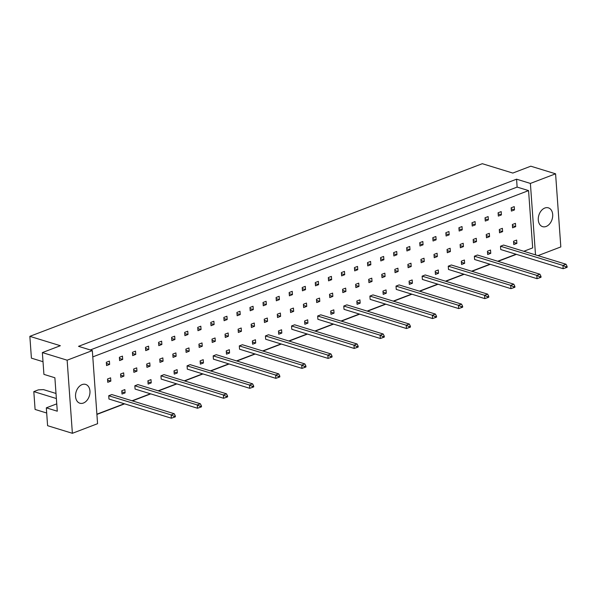 <?xml version="1.0" encoding="UTF-8"?>
<svg xmlns="http://www.w3.org/2000/svg" width="597" height="597" viewBox="0 0 597 597"><rect width="100%" height="100%" fill="white"/><g stroke="black" fill="none" stroke-linecap="round" stroke-linejoin="round"><path stroke-width="0.9" d="M538.293 219.994A9.836 6.933 107.1 0 0 542.598 226.651A9.836 6.933 107.1 0 0 552.688 214.502A9.836 6.933 107.1 0 0 548.374 207.846A9.836 6.933 107.1 0 0 538.293 219.994M75.558 396.565A9.836 6.933 107.1 0 0 79.871 403.221A9.836 6.933 107.1 0 0 89.953 391.072A9.836 6.933 107.1 0 0 85.647 384.416A9.836 6.933 107.1 0 0 75.558 396.565M42.357 352.581L67.14 360.192L72.379 433.303L47.596 425.691L46.32 407.841L57.282 411.206L54.879 377.752L43.924 374.379L42.357 352.581L60.357 345.715L29.85 336.342L482.301 163.697L512.801 173.063L530.8 166.197L555.583 173.809L560.822 246.919L537.994 255.635M56.752 403.856L46.32 407.841M29.85 336.342L31.41 358.148L43.014 361.707M56.372 398.535L33.813 391.602L35.089 409.452L46.693 413.02M33.813 391.602L38.395 389.856L43.432 389.602L56.006 393.468M72.379 433.303L97.572 423.691L92.334 350.581L67.14 360.192M535.509 254.867L530.39 183.428L555.583 173.809M90.304 349.954L517.129 187.085L516.569 179.182L78.513 346.335L92.334 350.581M516.569 179.182L530.39 183.428M96.908 414.422L124.631 403.848M132.392 400.886L150.75 393.878M158.511 390.916L176.869 383.916M184.63 380.953L202.987 373.946M210.748 370.983L229.106 363.983M236.867 361.021L255.225 354.014M262.986 351.051L281.344 344.044M289.105 341.088L307.462 334.081M315.223 331.119L333.581 324.111M341.342 321.156L359.7 314.149M367.461 311.186L385.819 304.179M393.58 301.216L411.937 294.217M419.698 291.254L438.056 284.247M445.817 281.284L464.175 274.284M471.936 271.322L490.294 264.314M498.055 261.352L516.412 254.352M523.823 251.277L532.681 247.897L528.569 190.6L517.129 187.085M499.301 229.509L499.532 232.8L502.622 231.629L502.383 228.33L499.301 229.509M498.099 212.778L498.338 216.077L501.42 214.898L501.181 211.607L498.099 212.778M500.495 246.24L500.734 249.531L563.172 268.71L562.934 265.419L566.016 264.24L503.584 245.061L500.495 246.24L562.934 265.419L565.852 266.837L565.919 267.762L567.15 267.284L567.083 266.366L565.852 266.837M513.554 241.255L513.793 244.554L516.875 243.375L516.644 240.076L513.554 241.255M512.36 224.524L512.592 227.823L515.681 226.644L515.442 223.353L512.36 224.524M511.159 207.801L511.398 211.092L514.48 209.913L514.241 206.622L511.159 207.801M516.062 254.24L497.704 261.247M489.943 264.21L471.585 271.21M463.824 274.172L445.466 281.18M437.705 284.142L419.348 291.142M411.587 294.105L393.229 301.112M385.468 304.074L367.11 311.082M359.349 314.037L340.991 321.044M333.23 324.007L314.873 331.014M307.112 333.969L288.754 340.977M280.993 343.939L262.635 350.946M254.874 353.909L236.516 360.909M228.755 363.872L210.398 370.879M202.637 373.841L184.279 380.841M176.518 383.804L158.16 390.811M150.399 393.774L132.041 400.774M124.28 403.736L96.893 414.191M92.789 356.887L528.569 190.6M487.436 251.225L487.674 254.516L490.756 253.337L490.525 250.046L487.436 251.225M474.376 256.21L474.615 259.501L537.054 278.68L536.815 275.381L539.897 274.21L477.466 255.031L474.376 256.21L536.815 275.381L539.733 276.807L539.8 277.724L541.031 277.254L540.964 276.329L539.733 276.807M461.317 261.188L461.556 264.486L464.638 263.307L464.406 260.016L461.317 261.188M448.257 266.172L448.496 269.463L510.935 288.642L510.696 285.351L513.778 284.172L451.347 264.993L448.257 266.172L510.696 285.351L513.614 286.769L513.681 287.694L514.913 287.224L514.845 286.299L513.614 286.769M435.198 271.157L435.437 274.448L438.519 273.269L438.288 269.978L435.198 271.157M422.139 276.142L422.377 279.433L484.816 298.612L484.577 295.321L487.659 294.142L425.228 274.963L422.139 276.142L484.577 295.321L487.495 296.739L487.562 297.657L488.794 297.187L488.727 296.261L487.495 296.739M409.079 281.12L409.318 284.418L412.4 283.239L412.169 279.948L409.079 281.12M396.02 286.105L396.259 289.396L458.697 308.574L458.459 305.283L461.541 304.104L399.109 284.926L396.02 286.105L458.459 305.283L461.377 306.701L461.444 307.627L462.675 307.156L462.608 306.231L461.377 306.701M382.961 291.09L383.199 294.381L386.281 293.209L386.05 289.911L382.961 291.09M369.901 296.075L370.14 299.366L432.579 318.544L432.34 315.253L435.422 314.074L372.991 294.896L369.901 296.075L432.34 315.253L435.258 316.671L435.325 317.589L436.556 317.119L436.489 316.201L435.258 316.671M356.842 301.052L357.081 304.351L360.163 303.172L359.931 299.881L356.842 301.052M343.782 306.037L344.021 309.336L406.46 328.514L406.221 325.216L409.303 324.037L346.872 304.866L343.782 306.037L406.221 325.216L409.139 326.634L409.206 327.559L410.438 327.089L410.37 326.163L409.139 326.634M330.723 311.022L330.962 314.313L334.044 313.141L333.813 309.843L330.723 311.022M317.664 316.007L317.902 319.298L380.341 338.477L380.102 335.186L383.184 334.007L320.753 314.828L317.664 316.007L380.102 335.186L383.02 336.604L383.087 337.521L384.319 337.051L384.252 336.133L383.02 336.604M304.604 320.992L304.843 324.283L307.925 323.104L307.694 319.813L304.604 320.992M291.545 325.969L291.784 329.268L354.222 348.447L353.984 345.148L357.066 343.976L294.634 324.798L291.545 325.969L353.984 345.148L356.902 346.566L356.969 347.491L358.2 347.021L358.133 346.096L356.902 346.566M278.486 330.954L278.724 334.245L281.806 333.074L281.575 329.775L278.486 330.954M265.426 335.939L265.665 339.23L328.104 358.409L327.865 355.118L330.947 353.939L268.516 334.76L265.426 335.939L327.865 355.118L330.783 356.536L330.85 357.454L332.081 356.984L332.014 356.066L330.783 356.536M252.367 340.924L252.606 344.215L255.688 343.036L255.456 339.745L252.367 340.924M239.307 345.902L239.546 349.2L301.985 368.379L301.746 365.08L304.828 363.909L242.397 344.73L239.307 345.902L301.746 365.08L304.664 366.498L304.731 367.424L305.962 366.954L305.895 366.028L304.664 366.498M226.248 350.887L226.487 354.185L229.569 353.006L229.338 349.708L226.248 350.887M213.189 355.872L213.427 359.163L275.866 378.341L275.627 375.05L278.709 373.871L216.278 354.693L213.189 355.872L275.627 375.05L278.545 376.468L278.612 377.394L279.844 376.916L279.777 375.998L278.545 376.468M200.129 360.857L200.368 364.148L203.45 362.969L203.219 359.678L200.129 360.857M187.07 365.842L187.309 369.133L249.747 388.311L249.509 385.013L252.591 383.841L190.159 364.663L187.07 365.842L249.509 385.013L252.427 386.431L252.494 387.356L253.725 386.886L253.658 385.961L252.427 386.431M174.011 370.819L174.249 374.118L177.339 372.938L177.1 369.647L174.011 370.819M160.959 375.804L161.19 379.095L223.629 398.274L223.39 394.983L226.479 393.804L164.041 374.625L160.959 375.804L223.39 394.983L226.308 396.401L226.375 397.326L227.606 396.856L227.539 395.93L226.308 396.401M147.899 380.789L148.131 384.08L151.22 382.901L150.981 379.61L147.899 380.789M134.84 385.774L135.071 389.065L197.51 408.244L197.271 404.953L200.361 403.773L137.922 384.595L134.84 385.774L197.271 404.953L200.189 406.37L200.256 407.288L201.487 406.818L201.42 405.893L200.189 406.37M121.781 390.751L122.012 394.05L125.101 392.871L124.863 389.58L121.781 390.751M108.721 395.736L108.953 399.027L171.391 418.206L171.152 414.915L174.242 413.736L111.803 394.557L108.721 395.736L171.152 414.915L174.07 416.333L174.137 417.258L175.369 416.788L175.302 415.863L174.07 416.333M485.04 217.763L485.279 221.054L488.361 219.883L488.122 216.584L485.04 217.763M471.981 222.748L472.22 226.039L475.302 224.86L475.063 221.569L471.981 222.748M458.921 227.733L459.16 231.024L462.242 229.845L462.003 226.554L458.921 227.733M445.862 232.711L446.101 236.009L449.183 234.83L448.944 231.539L445.862 232.711M432.803 237.696L433.041 240.994L436.123 239.815L435.885 236.524L432.803 237.696M419.743 242.68L419.982 245.971L423.064 244.8L422.825 241.501L419.743 242.68M406.684 247.665L406.923 250.956L410.005 249.777L409.766 246.486L406.684 247.665M393.624 252.65L393.863 255.941L396.945 254.762L396.707 251.471L393.624 252.65M380.565 257.628L380.804 260.926L383.886 259.747L383.647 256.456L380.565 257.628M367.506 262.613L367.745 265.904L370.827 264.732L370.588 261.434L367.506 262.613M354.446 267.598L354.685 270.889L357.767 269.71L357.528 266.419L354.446 267.598M341.387 272.583L341.626 275.874L344.708 274.695L344.469 271.404L341.387 272.583M328.328 277.56L328.566 280.859L331.648 279.68L331.41 276.389L328.328 277.56M315.268 282.545L315.507 285.836L318.589 284.665L318.35 281.366L315.268 282.545M302.209 287.53L302.448 290.821L305.53 289.649L305.291 286.351L302.209 287.53M289.149 292.515L289.388 295.806L292.47 294.627L292.231 291.336L289.149 292.515M276.09 297.5L276.329 300.791L279.411 299.612L279.172 296.321L276.09 297.5M263.031 302.478L263.27 305.776L266.352 304.597L266.113 301.306L263.031 302.478M249.971 307.462L250.21 310.753L253.292 309.582L253.053 306.283L249.971 307.462M236.912 312.447L237.151 315.738L240.233 314.559L239.994 311.268L236.912 312.447M223.853 317.432L224.091 320.723L227.173 319.544L226.935 316.253L223.853 317.432M210.793 322.41L211.032 325.708L214.114 324.529L213.875 321.238L210.793 322.41M197.734 327.395L197.973 330.686L201.055 329.514L200.816 326.216L197.734 327.395M184.674 332.38L184.913 335.671L187.995 334.492L187.756 331.201L184.674 332.38M171.615 337.365L171.854 340.656L174.936 339.477L174.697 336.186L171.615 337.365M158.556 342.342L158.795 345.641L161.877 344.462L161.638 341.171L158.556 342.342M145.496 347.327L145.735 350.626L148.817 349.446L148.586 346.148L145.496 347.327M132.437 352.312L132.676 355.603L135.758 354.431L135.526 351.133L132.437 352.312M119.378 357.297L119.616 360.588L122.698 359.409L122.467 356.118L119.378 357.297M106.318 362.282L106.557 365.573L109.639 364.394L109.408 361.103L106.318 362.282M486.242 234.494L486.473 237.785L489.562 236.613L489.324 233.315L486.242 234.494M473.182 239.479L473.414 242.77L476.503 241.591L476.264 238.3L473.182 239.479M460.123 244.464L460.354 247.755L463.444 246.576L463.205 243.285L460.123 244.464M447.063 249.442L447.295 252.74L450.384 251.561L450.145 248.27L447.063 249.442M434.004 254.426L434.235 257.717L437.325 256.546L437.086 253.247L434.004 254.426M420.945 259.411L421.176 262.702L424.266 261.523L424.027 258.232L420.945 259.411M407.885 264.396L408.117 267.687L411.206 266.508L410.967 263.217L407.885 264.396M394.826 269.374L395.057 272.672L398.147 271.493L397.908 268.202L394.826 269.374M381.767 274.359L381.998 277.65L385.087 276.478L384.849 273.18L381.767 274.359M368.707 279.344L368.939 282.635L372.028 281.456L371.789 278.165L368.707 279.344M355.648 284.329L355.879 287.62L358.969 286.441L358.73 283.15L355.648 284.329M342.588 289.306L342.82 292.605L345.909 291.426L345.67 288.135L342.588 289.306M329.529 294.291L329.76 297.59L332.85 296.41L332.611 293.112L329.529 294.291M316.47 299.276L316.701 302.567L319.791 301.395L319.552 298.097L316.47 299.276M303.41 304.261L303.642 307.552L306.731 306.373L306.492 303.082L303.41 304.261M290.351 309.246L290.582 312.537L293.672 311.358L293.433 308.067L290.351 309.246M277.292 314.223L277.523 317.522L280.612 316.343L280.374 313.052L277.292 314.223M264.232 319.208L264.464 322.499L267.553 321.328L267.314 318.029L264.232 319.208M251.173 324.193L251.404 327.484L254.494 326.305L254.255 323.014L251.173 324.193M238.113 329.178L238.345 332.469L241.434 331.29L241.195 327.999L238.113 329.178M225.054 334.156L225.285 337.454L228.375 336.275L228.136 332.984L225.054 334.156M211.995 339.141L212.226 342.432L215.316 341.26L215.077 337.962L211.995 339.141M198.935 344.126L199.167 347.417L202.256 346.245L202.017 342.947L198.935 344.126M185.876 349.111L186.107 352.402L189.197 351.223L188.958 347.932L185.876 349.111M172.817 354.088L173.048 357.387L176.137 356.208L175.899 352.917L172.817 354.088M159.757 359.073L159.989 362.372L163.078 361.192L162.839 357.901L159.757 359.073M146.698 364.058L146.929 367.349L150.019 366.177L149.78 362.879L146.698 364.058M133.638 369.043L133.87 372.334L136.959 371.155L136.72 367.864L133.638 369.043M120.579 374.028L120.81 377.319L123.9 376.14L123.661 372.849L120.579 374.028M107.52 379.005L107.751 382.304L110.841 381.125L110.602 377.834L107.52 379.005M511.241 208.92L514.48 209.913M512.435 225.651L515.681 226.644M513.636 242.375L516.875 243.375M487.518 252.344L490.756 253.337M461.399 262.307L464.638 263.307M435.28 272.277L438.519 273.269M409.161 282.247L412.4 283.239M383.043 292.209L386.281 293.209M356.924 302.179L360.163 303.172M330.805 312.141L334.044 313.141M304.686 322.111L307.925 323.104M278.568 332.074L281.806 333.074M252.449 342.044L255.688 343.036M226.33 352.006L229.569 353.006M200.211 361.976L203.45 362.969M174.093 371.938L177.339 372.938M147.974 381.908L151.22 382.901M121.855 391.878L125.101 392.871M498.182 213.905L501.42 214.898M485.122 218.883L488.361 219.883M472.063 223.868L475.302 224.86M459.003 228.852L462.242 229.845M445.944 233.837L449.183 234.83M432.885 238.815L436.123 239.815M419.825 243.8L423.064 244.8M406.766 248.785L410.005 249.777M393.707 253.77L396.945 254.762M380.647 258.755L383.886 259.747M367.588 263.732L370.827 264.732M354.528 268.717L357.767 269.71M341.469 273.702L344.708 274.695M328.41 278.687L331.648 279.68M315.35 283.665L318.589 284.665M302.291 288.649L305.53 289.649M289.232 293.634L292.47 294.627M276.172 298.619L279.411 299.612M263.113 303.597L266.352 304.597M250.053 308.582L253.292 309.582M236.994 313.567L240.233 314.559M223.935 318.552L227.173 319.544M210.875 323.537L214.114 324.529M197.816 328.514L201.055 329.514M184.757 333.499L187.995 334.492M171.697 338.484L174.936 339.477M158.638 343.469L161.877 344.462M145.578 348.447L148.817 349.446M132.519 353.431L135.758 354.431M119.46 358.416L122.698 359.409M106.4 363.401L109.639 364.394M499.376 230.629L502.622 231.629M486.316 235.614L489.562 236.613M473.257 240.598L476.503 241.591M460.197 245.583L463.444 246.576M447.138 250.561L450.384 251.561M434.079 255.546L437.325 256.546M421.019 260.531L424.266 261.523M407.96 265.516L411.206 266.508M394.901 270.501L398.147 271.493M381.841 275.478L385.087 276.478M368.782 280.463L372.028 281.456M355.722 285.448L358.969 286.441M342.663 290.433L345.909 291.426M329.604 295.411L332.85 296.41M316.544 300.395L319.791 301.395M303.485 305.38L306.731 306.373M290.426 310.365L293.672 311.358M277.366 315.343L280.612 316.343M264.314 320.328L267.553 321.328M251.255 325.313L254.494 326.305M238.196 330.298L241.434 331.29M225.136 335.283L228.375 336.275M212.077 340.26L215.316 341.26M199.017 345.245L202.256 346.245M185.958 350.23L189.197 351.223M172.899 355.215L176.137 356.208M159.839 360.192L163.078 361.192M146.78 365.177L150.019 366.177M133.721 370.162L136.959 371.155M120.661 375.147L123.9 376.14M107.602 380.132L110.841 381.125M567.083 266.366L566.016 264.24M563.172 268.71L565.919 267.762M540.964 276.329L539.897 274.21M537.054 278.68L539.8 277.724M514.845 286.299L513.778 284.172M510.935 288.642L513.681 287.694M488.727 296.261L487.659 294.142M484.816 298.612L487.562 297.657M462.608 306.231L461.541 304.104M458.697 308.574L461.444 307.627M436.489 316.201L435.422 314.074M432.579 318.544L435.325 317.589M410.37 326.163L409.303 324.037M406.46 328.514L409.206 327.559M384.252 336.133L383.184 334.007M380.341 338.477L383.087 337.521M358.133 346.096L357.066 343.976M354.222 348.447L356.969 347.491M332.014 356.066L330.947 353.939M328.104 358.409L330.85 357.454M305.895 366.028L304.828 363.909M301.985 368.379L304.731 367.424M279.777 375.998L278.709 373.871M275.866 378.341L278.612 377.394M253.658 385.961L252.591 383.841M249.747 388.311L252.494 387.356M227.539 395.93L226.479 393.804M223.629 398.274L226.375 397.326M201.42 405.893L200.361 403.773M197.51 408.244L200.256 407.288M175.302 415.863L174.242 413.736M171.391 418.206L174.137 417.258"/></g></svg>
